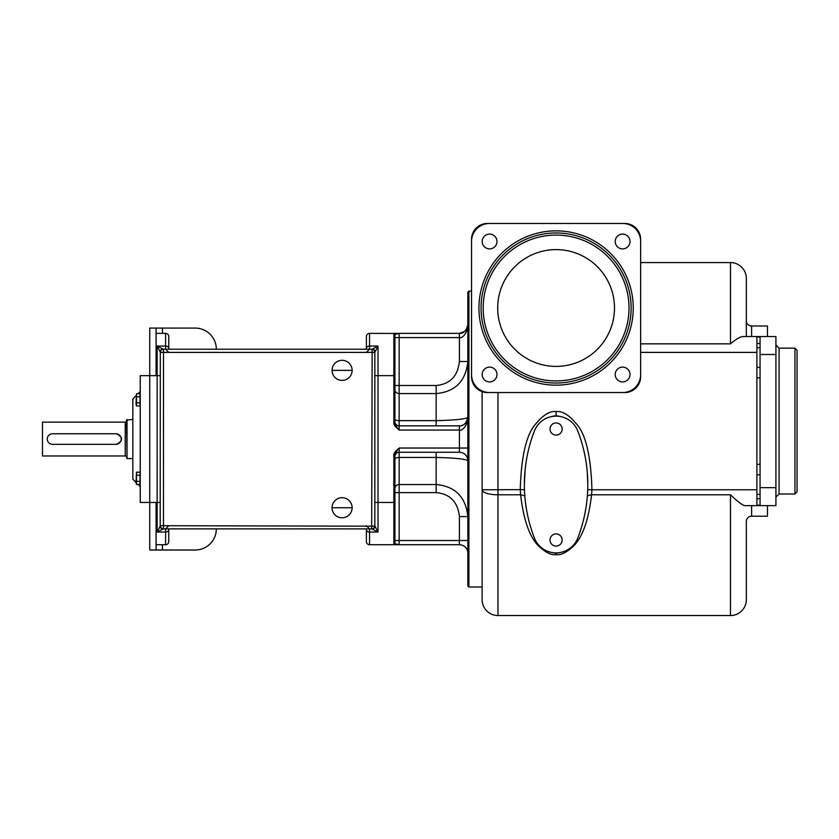 <?xml version="1.0" encoding="UTF-8"?>
<svg xmlns="http://www.w3.org/2000/svg" width="839" height="839" viewBox="0 0 839 839"><rect width="100%" height="100%" fill="white"/><g stroke="black" fill="none" stroke-linecap="round" stroke-linejoin="round"><path stroke-width="1.26" d="M366.391 352.37L369.569 349.202L369.569 346.056L378.022 346.056L378.022 532.052L369.569 532.052L369.569 528.895L366.391 525.728M371.834 528.885A3.167 3.167 0 0 0 374.97 526.189L378.022 532.052L371.677 528.885A3.167 3.167 0 0 0 374.844 525.707L374.844 352.39A3.167 3.167 0 0 0 371.677 349.223L163.332 349.223L157.145 346.056L165.598 346.056L165.598 349.202L168.765 352.37M366.391 541.564A3.167 3.167 0 0 0 369.569 544.731L369.569 532.052A3.167 2.223 0 0 1 366.391 529.829L366.391 541.564A3.167 3.167 0 0 0 369.569 544.731L394.917 544.731M395.589 544.731L399.154 544.731L399.154 540.505L467.847 540.505L467.847 516.604L459.394 516.604L459.394 544.731L393.869 544.731A1.059 1.059 0 0 0 394.928 543.672L394.928 540.505L399.154 540.505L399.154 492.619L436.144 492.619C450.019 493.877 457.769 501.869 459.394 516.604L467.847 516.604C465.823 496.992 455.262 486.305 436.144 484.533L436.144 457.444C455.137 457.937 465.708 459.027 467.847 460.716A8.453 8.453 0 0 0 459.394 452.263L399.154 452.263L399.154 448.036C395.054 451.372 393.292 453.983 393.869 455.871L394.928 455.871C394.875 453.972 396.291 451.361 399.154 448.036L459.394 448.036L459.394 430.071C461.985 431.393 467.763 425.467 467.847 417.382C465.708 419.081 455.137 420.171 436.144 420.654L436.144 425.845M366.391 349.223L366.391 336.544A3.167 3.167 0 0 1 369.569 333.366L397.969 333.471M398.892 333.366L395.651 333.366M394.97 333.366L393.879 333.366A1.059 1.059 0 0 1 394.928 334.425L399.154 333.366L393.869 333.366A1.059 1.059 0 0 1 394.928 334.425L394.928 422.227L393.869 422.227L393.869 333.366A1.059 1.059 0 0 1 394.928 334.425A1.059 1.059 0 0 0 393.869 333.366L394.11 333.366M394.928 337.593L399.154 337.593L399.154 385.489L436.144 385.489C450.019 384.231 457.769 376.229 459.394 361.504L459.394 333.366L397.906 333.366M459.615 425.834A8.453 8.453 90 0 1 459.394 425.845L459.394 430.071L399.154 430.071C395.054 426.736 393.292 424.125 393.869 422.227M375.18 351.436A3.167 3.157 180 0 0 372.149 349.192L378.022 346.056L374.844 352.39L160.312 352.39L160.197 526.189A3.167 3.167 0 0 0 163.332 528.885L157.145 532.052L157.145 346.056L159.987 351.436A3.167 3.157 0 0 1 163.018 349.192M163.49 349.223L163.332 349.223A3.167 3.167 0 0 0 160.197 351.919L160.312 352.39A3.167 3.167 0 0 1 163.49 349.223L163.49 525.707L160.312 525.707A3.167 3.167 0 0 0 163.49 528.885L371.677 528.885L372.149 349.192M374.97 526.189L163.49 525.707L163.49 528.885M375.18 526.661A3.167 3.157 180 0 1 372.149 528.906M156.085 333.366L165.598 333.366A3.167 3.167 0 0 1 168.765 336.544A3.167 3.167 0 0 0 165.598 333.366A3.167 3.167 0 0 1 168.765 336.544L168.765 349.223M168.765 528.885L168.765 541.564A3.167 3.167 0 0 1 165.598 544.731L156.085 544.731M369.569 333.366A3.167 3.167 0 0 0 366.391 336.544A3.167 3.167 0 0 1 369.569 333.366L369.569 346.056A3.167 2.223 0 0 0 366.391 348.269M374.97 351.919A3.167 3.167 0 0 0 371.834 349.223M352.128 507.742A10.037 10.037 0 0 0 342.092 497.705A10.037 10.037 0 0 0 332.045 507.742A10.037 10.037 0 0 0 342.092 517.789A10.037 10.037 0 0 0 352.128 507.742L332.045 507.742M352.128 370.356A10.037 10.037 0 0 0 342.092 360.319A10.037 10.037 0 0 0 332.045 370.356A10.037 10.037 0 0 0 342.092 380.403A10.037 10.037 0 0 0 352.128 370.356L332.045 370.356M160.197 526.189L157.145 532.052L165.598 532.052L165.598 544.731A3.167 3.167 0 0 0 168.765 541.564A3.167 3.167 0 0 1 165.598 544.731A3.167 3.167 0 0 0 168.765 541.564M159.987 526.661A3.167 3.157 -0 0 0 163.018 528.906M168.765 525.728L165.598 528.895L165.598 532.052A3.167 2.223 180 0 0 168.765 529.829M216.326 349.223A21.132 21.132 0 0 0 195.193 328.08L156.085 328.08L156.085 375.641L160.312 375.641M160.312 502.456L156.085 502.456L156.085 550.017L149.751 550.017L149.751 375.641L156.085 375.641M162.43 544.731L162.43 550.017L156.085 550.017M162.43 550.017L195.193 550.017A21.132 21.132 0 0 0 216.326 528.885M156.085 328.08L149.751 328.08L149.751 375.641L140.239 375.641L140.239 502.456L156.085 502.456M136.012 482.383L132.835 479.205L132.835 398.892L136.012 395.725M132.835 419.5L126.5 420.024L127.025 458.597L127.025 419.5M132.835 458.597L127.025 458.597M125.231 422.143L125.231 455.965L42.474 455.965L42.474 422.143L125.231 422.143A1.269 1.269 0 0 0 126.5 420.874M125.231 455.965A1.269 1.269 0 0 1 126.5 457.224M115.929 433.763L116.453 433.763C123.27 437.287 123.27 440.811 116.453 444.334L52.521 444.334A5.286 5.286 0 0 1 47.236 439.049A5.286 5.286 0 0 1 52.521 433.763L115.929 433.763A5.286 5.286 0 0 1 121.215 439.049A5.286 5.286 0 0 1 115.929 444.334M42.474 455.965L42.474 422.143M140.019 484.386L140.019 472.179L136.484 472.179L136.012 482.855L136.484 484.386L140.019 484.386M140.019 475.231L136.484 475.231M140.019 481.334L136.484 481.334M136.484 484.386L136.484 472.179M140.019 405.919L140.019 393.722L136.484 393.722L136.012 404.398L136.484 405.919L140.019 405.919M140.019 396.763L136.484 396.763M140.019 402.867L136.484 402.867M136.484 405.919L136.484 393.722M399.154 333.366L399.154 337.593L459.394 337.593C461.985 338.914 467.763 332.989 467.847 324.913C466.285 330.933 463.464 333.754 459.394 333.366L464.963 331.279M466.096 330.073L467.847 324.913L467.847 361.504L459.394 361.504M467.847 292.15L467.847 585.947L468.907 587.006L468.907 291.091L467.847 292.15M767.454 505.634L767.454 516.195L751.608 516.195A5.286 5.286 0 0 0 746.322 521.48L746.322 599.686A15.857 15.857 0 0 1 730.475 615.543L497.967 615.543A15.857 15.857 0 0 1 482.121 599.686A15.857 15.857 0 0 0 497.967 615.543A15.857 15.857 0 0 1 482.121 599.686L482.121 391.645M756.893 489.777L591.935 489.777C590.939 456.038 585.748 434.046 576.341 423.789C568.989 414.917 562.245 410.848 556.089 411.571C549.933 410.848 543.179 414.927 535.838 423.8C526.431 434.088 521.239 456.08 520.253 489.777L520.61 494.79C523.599 520.023 529.598 537.086 538.586 546C545.581 552.523 551.422 555.397 556.089 554.642C560.777 555.397 566.608 552.513 573.603 546C582.602 537.075 588.6 520.002 591.579 494.79L591.935 489.777L587.709 489.63M640.639 262.565L730.475 262.565A15.857 15.857 0 0 1 746.322 278.412L746.322 336.544L746.322 278.412A15.857 15.857 0 0 0 730.475 262.565L730.475 343.843C736.38 338.862 740.711 336.429 743.469 336.544L756.893 336.544L756.893 505.634L745.263 505.634C743.239 505.865 738.31 502.257 730.475 494.79L730.475 615.543A15.857 15.857 0 0 0 746.322 599.686A15.857 15.857 0 0 1 730.475 615.543M524.48 489.63L482.121 489.777A15.857 5.003 0 0 0 497.967 494.79L520.61 494.79L524.826 495.797M556.089 554.642L556.089 553.184L551.726 552.534M551.81 552.555L555.051 553.153M557.599 415.882L561.186 416.689L555.712 415.808M554.569 415.882L551.003 416.689L556.477 415.808M525.046 470.595L524.92 471.99M525.078 470.218L524.385 484.502M556.089 553.184L560.882 552.398L557.138 553.153M587.803 484.502L587.258 471.812M730.475 494.79L591.579 494.79L587.363 495.797M760.061 505.634L775.918 505.634L775.918 336.544L760.061 336.544L760.061 505.634L756.893 505.634M471.549 376.701A15.857 15.857 0 0 0 487.396 392.547L624.793 392.547A15.857 15.857 0 0 0 640.639 376.701L640.639 239.314A15.857 15.857 0 0 0 624.793 223.457L487.396 223.457A15.857 15.857 0 0 0 471.549 239.314L471.549 376.701M471.549 241.422A17.965 17.965 0 0 1 489.515 223.457M622.674 223.457A17.965 17.965 0 0 1 640.639 241.422M640.639 374.582A17.965 17.965 0 0 1 622.674 392.547M489.515 392.547A17.965 17.965 0 0 1 471.549 374.582M630.005 241.496A7.394 7.394 0 0 1 622.601 248.889A7.394 7.394 0 0 1 615.207 241.496A7.394 7.394 0 0 1 622.601 234.102A7.394 7.394 0 0 1 630.005 241.496A7.394 7.394 0 0 0 617.368 236.262M489.588 234.102A7.394 7.394 0 0 1 496.982 241.496A7.394 7.394 0 0 1 489.588 248.889A7.394 7.394 0 0 1 482.184 241.496A7.394 7.394 0 0 1 489.588 234.102M482.184 374.509A7.394 7.394 0 0 1 489.588 367.115A7.394 7.394 0 0 1 496.982 374.509A7.394 7.394 0 0 1 489.588 381.913A7.394 7.394 0 0 1 482.184 374.509M622.601 381.913A7.394 7.394 0 0 1 615.207 374.509A7.394 7.394 0 0 1 622.601 367.115A7.394 7.394 0 0 1 630.005 374.509A7.394 7.394 0 0 1 622.601 381.913M556.089 232.969A75.038 75.038 0 0 0 481.062 308.007A75.038 75.038 0 0 0 556.089 383.035A75.038 75.038 0 0 0 631.127 308.007A75.038 75.038 0 0 0 556.089 232.969M556.089 235.088A72.92 72.92 0 0 0 483.17 308.007A72.92 72.92 0 0 0 556.089 380.927A72.92 72.92 0 0 0 629.019 308.007A72.92 72.92 0 0 0 556.089 235.088M614.484 308.007A58.394 58.394 0 0 0 556.089 249.613A58.394 58.394 0 0 0 497.705 308.007A58.394 58.394 0 0 0 556.089 366.391A58.394 58.394 0 0 0 614.484 308.007M494.821 379.742A7.394 7.394 0 0 1 484.355 379.742A7.394 7.394 0 0 1 484.355 369.286M767.454 336.544L767.454 325.972L751.608 325.972L751.608 336.544M746.322 320.687A5.286 5.286 0 0 0 751.608 325.972A5.286 5.286 0 0 1 746.322 320.687M794.932 348.164L794.932 494.003L797.05 491.895L797.05 350.283L794.932 348.164L779.085 348.164L775.918 344.997M398.882 544.731L394.928 543.672L394.928 455.871M399.154 544.731L393.869 544.731A1.059 1.059 0 0 0 394.928 543.672A1.059 1.059 0 0 1 393.869 544.731A1.059 1.059 0 0 0 394.928 543.672A1.059 1.059 0 0 1 393.869 544.731L393.869 455.871M394.928 456.489A4.226 4.226 0 0 1 399.154 452.263A4.226 4.226 0 0 0 394.928 456.489A4.226 4.226 0 0 1 399.154 452.263L399.154 457.444L436.144 457.444L436.144 452.263M394.928 422.227C394.875 424.125 396.291 426.736 399.154 430.071L399.154 425.845A4.226 4.226 0 0 1 394.928 421.618A4.226 4.226 0 0 0 399.154 425.845L459.394 425.845C463.464 426.222 466.285 423.401 467.847 417.382A8.453 8.453 90 0 1 467.701 418.944M394.928 389.527A4.226 4.038 180 0 0 399.154 393.575L436.144 393.575C455.262 391.803 465.823 381.116 467.847 361.504M467.365 420.213A8.453 8.453 90 0 1 465.939 422.741M465.299 423.433A8.453 8.453 90 0 1 460.873 425.709M459.394 544.731A8.453 8.453 0 0 1 467.847 553.184M394.928 502.456L374.844 502.456M394.938 422.573L395.043 423.359M396.973 427.208L397.445 427.848M398.2 428.834L398.766 429.558M466.778 330.86L467.847 324.913M556.089 533.908A6.072 6.072 0 0 1 562.172 539.991A6.072 6.072 0 0 1 556.089 546.063A6.072 6.072 0 0 1 550.017 539.991A6.072 6.072 0 0 1 556.089 533.908M577.767 538.051A147.958 147.958 0 0 0 577.767 430.973A23.251 23.251 0 0 0 534.412 430.973A147.958 147.958 0 0 0 534.412 538.051A23.251 23.251 0 0 0 577.767 538.051M556.089 422.95A6.072 6.072 0 0 0 550.017 429.023A6.072 6.072 0 0 0 556.089 435.095A6.072 6.072 0 0 0 562.172 429.023A6.072 6.072 0 0 0 556.089 422.95M374.844 375.641L394.928 375.641M165.598 333.366L165.598 346.056A3.167 2.223 180 0 1 168.765 348.269M162.43 328.08L162.43 333.366M497.967 615.543L497.967 392.547M756.893 352.39L640.639 352.39M730.475 343.843L640.639 343.843M556.089 411.571L556.089 415.798M760.061 494.433L756.893 494.433M760.061 474.769L756.893 474.769M775.918 487.669L760.061 487.669M775.918 354.509L760.061 354.509M760.061 367.398L756.893 367.398M760.061 347.745L756.893 347.745M760.061 377.865L756.893 377.865M760.061 464.313L756.893 464.313M760.061 336.995L756.893 336.995M760.061 343.487L756.893 343.487M746.322 278.412A15.857 15.857 0 0 0 730.475 262.565M556.089 230.861A77.146 77.146 0 0 1 633.246 308.007A77.146 77.146 0 0 1 556.089 385.153A77.146 77.146 0 0 1 478.943 308.007A77.146 77.146 0 0 1 556.089 230.861M751.608 505.634L751.608 516.195M760.061 505.172L756.893 505.172M779.085 348.164L779.085 494.003L775.918 497.181M760.061 498.681L756.893 498.681M467.847 448.036L459.394 448.036L459.394 452.263A8.453 8.453 0 0 1 467.847 460.716M394.928 459.08A4.226 1.636 180 0 1 399.154 457.444L399.154 484.533L436.144 484.533L436.144 492.619M394.928 492.619L399.154 492.619L399.154 484.533A4.226 4.038 180 0 0 394.928 488.571M394.928 385.489L399.154 385.489L399.154 425.845A4.226 4.226 0 0 1 394.928 421.618M394.928 419.018A4.226 1.636 180 0 0 399.154 420.654L436.144 420.654L436.144 385.489M394.183 544.731L393.879 544.731A1.059 1.059 0 0 0 394.928 543.672M138.016 484.386L140.239 486.61M138.016 393.722L140.239 391.498M471.549 291.091L468.907 291.091M760.061 336.544L756.893 336.544M779.085 494.003L794.932 494.003M482.121 587.006L468.907 587.006M397.634 333.366L396.407 333.366M395.756 333.366L395.138 333.366"/></g></svg>
